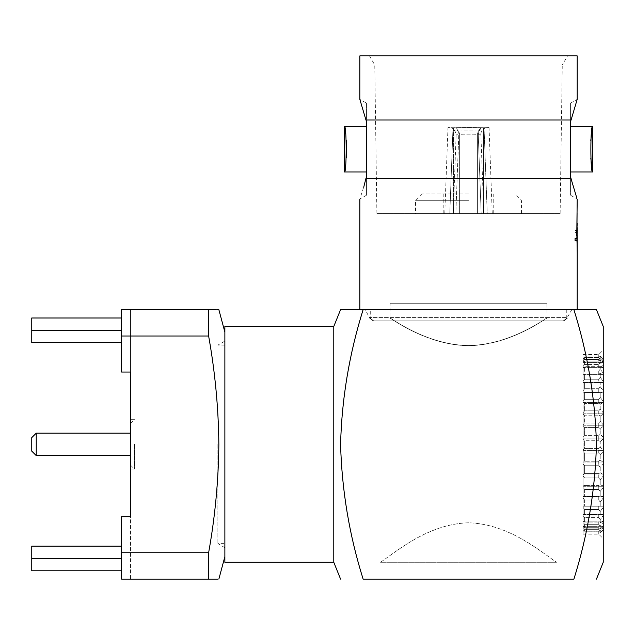 <?xml version="1.0" encoding="UTF-8"?>
<svg xmlns="http://www.w3.org/2000/svg" width="635" height="635" viewBox="0 0 635 635"><rect width="100%" height="100%" fill="white"/><g stroke="black" fill="none" stroke-linecap="round" stroke-linejoin="round"><path stroke-width="0.48" stroke-dasharray="3.17 2.38" d="M366.451 103.156L366.451 195.231L366.451 177.181L365.95 178.387L571.079 178.387L570.579 177.181L570.579 195.231L570.579 103.156L570.579 121.206L571.079 119.999L365.95 119.999L366.451 121.206L366.451 103.156L359.831 99.338M477.393 213.63L477.393 134.287L478.345 131.08L480.624 127.825A20.772 0.77 180 0 0 468.519 127.675A20.772 0.77 180 0 0 456.406 127.825A20.772 0.77 180 0 1 480.624 127.825L478.345 131.08L477.393 134.287A16.28 0.603 0 0 0 468.519 134.191A16.28 0.603 -0 0 1 477.393 134.287L477.393 213.63L443.817 213.63L521.51 213.63L415.52 213.63L493.22 213.63L453.596 213.63L483.433 213.63L453.596 213.63L453.596 127.714A24.701 0.921 180 0 1 483.433 127.714L480.624 127.825L483.433 127.714A24.701 0.921 180 0 0 468.519 127.532A24.701 0.921 180 0 0 453.596 127.714L456.406 127.825L453.596 127.714L453.596 213.63L477.393 213.63M483.83 213.63L480.87 134.191L478.234 134.287L481.187 213.63L487.236 213.63L481.187 213.63C484.664 213.63 484.664 213.63 481.187 213.63C484.664 213.63 484.664 213.63 481.187 213.63L478.234 134.287L480.87 134.191A4.493 4.493 0 0 1 482.068 130.969L479.068 131.08L481.227 127.825L485.124 127.675L481.227 127.825L479.068 131.08L478.234 134.287L479.068 131.08L482.068 130.969L485.124 127.675M459.637 134.287L458.684 131.08L456.406 127.825L458.684 131.08L459.637 134.287A16.28 0.603 -0 0 1 468.519 134.191A16.28 0.603 0 0 0 459.637 134.287L459.637 213.63L459.637 134.287M453.2 213.63L455.843 213.63L458.795 134.287L457.962 131.08L455.803 127.825L451.914 127.675L455.803 127.825L457.962 131.08L458.795 134.287L456.16 134.191L458.795 134.287L455.843 213.63L453.2 213.63L456.16 134.191L454.962 130.969L451.914 127.675M444.778 213.63L455.843 213.63L444.778 213.63L447.985 127.532L455.803 127.825L447.985 127.532M449.794 213.63L452.993 127.714L449.794 213.63M468.519 193.993L422.259 193.993L468.519 193.993M468.519 200.731L415.52 200.731L468.519 200.731M577.175 242.999L576.945 232.616L575.064 232.616L575.064 230.592L577.001 230.592L577.199 237.68M575.064 240.474L577.001 240.474L577.199 230.434M576.969 238.458L575.064 238.458M577.199 224.242L577.199 213.082L577.199 224.242M576.755 235.879L577.199 227.695M577.199 243.372L576.636 236.569L577.199 257.993L576.612 236.569L577.199 245.745M577.199 309.642L359.831 309.642M576.667 197.556L577.199 199.057L570.579 195.231M570.579 103.156L577.199 99.338M577.199 55.888L359.831 55.888M570.579 126.405L570.579 171.99L570.579 126.405M366.451 126.405L366.451 171.99L366.451 126.405M376.896 213.63L560.133 213.63L376.896 213.63L374.761 65.032L369.483 55.888L567.547 55.888L369.483 55.888M560.133 213.63L562.269 65.032L374.761 65.032L562.269 65.032L567.547 55.888M583.041 438.856L583.041 534.202L583.041 438.134L583.041 438.864L584.613 440.293L583.041 438.856M584.613 444.373L584.613 440.293L598.757 440.293L584.613 440.293L584.613 448.461L598.757 448.461L600.218 447.151L598.757 448.461L598.757 453.104L600.218 454.612L598.757 453.104L598.757 448.461L584.613 448.461L584.613 444.373M603.25 562.269L603.25 438.864L600.218 441.595L603.25 438.864L603.25 437.301L600.218 434.142L598.757 435.65L598.757 440.293L598.757 435.65L584.613 435.65L598.757 435.65L600.218 434.134L600.218 428.641L598.757 427.561L584.613 427.561L598.757 427.561L598.757 423.013L598.757 427.561L600.218 428.641L600.218 434.134L603.25 437.301L603.25 449.89L600.218 447.151L600.218 441.603L598.757 440.293L600.218 441.603L600.218 447.151L603.25 449.89L603.25 450.62L603.25 350.06L603.25 538.686L603.25 326.485M130.556 444.373L130.556 469.075L130.556 444.373M36.243 433.149L36.243 455.605M31.75 437.642L31.75 451.112M134.485 444.373L134.485 469.075L134.485 444.373M224.869 562.269L224.869 326.485M217.813 579.112L218.853 579.112M121.571 552.744L121.571 579.112L121.571 558.522L31.75 558.522L121.571 558.522L121.571 579.112L208.621 579.112L208.621 552.744L121.571 552.744L121.571 516.707L121.571 570.77L31.75 570.77L31.75 558.387L121.571 558.387L121.571 516.707L130.556 516.707L130.556 579.112L121.571 579.112L130.556 579.112L130.556 309.642L121.571 309.642L130.556 309.642L130.556 372.039L121.571 372.039L121.571 336.002L208.621 336.002C215.09 372.046 218.503 408.17 218.853 444.373C218.503 480.568 215.09 516.692 208.621 552.744M333.78 562.269L333.78 326.485M573.897 309.642C587.772 353.989 595.289 398.899 596.448 444.373C595.193 490.379 587.677 535.289 573.897 579.112L363.133 579.112C349.353 535.289 341.836 490.379 340.582 444.373C341.741 398.899 349.258 353.989 363.133 309.642M596.448 579.112L595.543 579.112M584.613 435.65L584.613 427.561L584.613 435.65L583.041 437.301L583.041 426.387L584.613 427.561L583.041 426.379L583.041 438.134L583.041 437.301L584.613 435.65M583.041 426.379L583.041 424.855L584.613 423.013L598.757 423.013L584.613 423.013L584.613 415.179L598.757 415.179L584.613 415.179L584.613 423.013L583.041 424.855L583.041 414.274L583.041 426.387M598.757 410.813L598.757 415.179L598.757 410.813L584.613 410.813L598.757 410.813L600.218 408.996L598.757 410.813M584.613 410.813L584.613 403.384L598.757 403.384L584.613 403.384L584.613 410.813L583.041 412.806L583.041 402.773L584.613 403.384L583.041 402.765L583.041 414.274L583.041 412.798L584.613 410.813M598.757 399.296L598.757 403.384L598.757 399.304L584.613 399.304L598.757 399.296L600.218 397.383L598.757 399.304M583.041 402.765L583.041 401.391L584.613 399.296L584.613 392.43L598.757 392.43L584.613 392.43L584.613 399.304L583.041 401.399L583.041 392.12L583.041 402.773M598.757 388.699L598.757 392.43L598.757 388.699L584.613 388.699L598.757 388.699L600.218 386.723L598.757 388.699M598.757 382.524L583.041 382.524L583.041 381.421L583.041 382.532L584.613 382.532L584.613 388.699L584.613 382.524L583.041 382.524L583.041 390.866L583.041 382.532L603.25 382.532L603.25 381.421L600.218 377.238L598.757 379.238L598.757 382.524L584.613 382.524M584.613 379.238L598.757 379.238L584.613 379.238L584.613 373.888L598.757 373.888L584.613 373.888L584.613 379.238L583.041 381.421L583.041 374.198L583.041 381.421L584.613 379.238M598.757 371.094L598.757 373.888L598.757 371.102L584.613 371.102L583.041 373.261L583.041 367.3L583.041 374.356L583.041 373.261L584.613 371.094L598.757 371.094L600.218 369.118L598.757 371.102M584.613 371.094L584.613 366.681L598.757 366.681L584.613 366.681L584.613 371.102M598.757 364.45L598.757 366.681L598.757 364.45L584.613 364.45L598.757 364.45L600.218 362.529L598.757 364.45M584.613 361.061L584.613 364.45L584.613 361.053L583.041 361.966L583.041 366.546L583.041 359.061L583.041 362.426L584.613 361.061L598.757 361.061L598.757 359.434L584.613 359.434L583.041 361.418L584.613 359.426L598.757 359.426L598.757 361.053L584.613 361.053M584.613 359.426L584.613 357.537L598.757 357.537L598.757 354.552L598.757 357.537L584.613 357.537L584.613 359.434M584.613 382.532L598.757 382.532L598.757 379.238L600.218 377.238L600.218 373.602L598.757 373.888L600.218 373.602L600.218 377.238L603.25 381.421L603.25 374.198L600.218 373.602L603.25 374.356L603.25 373.261L600.218 369.118L600.218 366.117L598.757 366.681L600.218 366.117L600.218 369.118L603.25 373.261L603.25 390.866L600.218 386.723L600.218 382.532L603.25 382.532L603.25 391.962L603.25 390.866L600.218 386.723L600.218 382.524M600.218 421.33L598.757 423.013L600.218 421.33L600.218 416.004L598.757 415.179L600.218 416.004L600.218 421.33L603.25 424.855L600.218 421.33M600.218 408.996L600.218 403.947L598.757 403.384L600.218 403.947L600.218 408.996L603.25 412.798L600.218 408.996M600.218 397.383L600.218 392.716L598.757 392.43L600.218 392.716L600.218 397.383L603.25 401.391L600.218 397.383M598.757 382.532L600.218 382.532M598.757 361.061L600.218 360.228L600.218 362.529L600.218 360.228L598.757 361.053M598.757 359.426L600.218 357.608L600.218 356.124L600.218 357.608L598.757 359.434M600.218 356.124L598.757 357.537L600.218 356.124L603.25 359.061L600.218 356.124M600.218 454.612L600.218 460.105L598.757 461.193L584.613 461.193L583.041 462.367L583.041 451.453L583.041 474.48L583.041 462.367L584.613 461.185L598.757 461.185L600.218 460.105L600.218 454.612L603.25 451.453L600.218 454.612M598.757 461.185L598.757 465.733L600.218 467.416L598.757 465.733L598.757 461.193M600.218 467.416L600.218 472.742L598.757 473.575L600.218 472.742L600.218 467.416L603.25 463.899L600.218 467.416M598.757 477.941L598.757 473.575L598.757 477.933L584.613 477.933L583.041 475.948L583.041 485.981L583.041 474.94L583.041 475.948L584.613 477.941L598.757 477.941L600.218 479.758L598.757 477.933M600.218 484.807L600.218 479.758L600.218 484.799L603.25 485.981L600.218 484.807L598.757 485.37L600.218 484.799M598.757 485.362L598.757 489.45L600.218 491.371L598.757 489.45L598.757 485.37L584.613 485.37L598.757 485.362M600.218 491.371L600.218 496.038L598.757 496.324L600.218 496.038L600.218 491.371L603.25 487.355L600.218 491.371M598.757 496.324L598.757 500.047L600.218 502.031L603.25 497.888L600.218 502.023L598.757 500.047L598.757 496.324L584.613 496.324L598.757 496.324M600.218 502.023L600.218 506.222L598.757 506.222L600.218 506.222L600.218 502.031M598.757 506.222L598.757 509.516L600.218 511.516L603.25 507.333L600.218 511.508L598.757 509.516L598.757 506.222L584.613 506.222L598.757 506.222M600.218 511.508L600.218 515.144L598.757 514.866L600.218 515.144L600.218 511.516M598.757 514.866L598.757 517.652L600.218 519.628L598.757 517.652L598.757 514.866L584.613 514.866L598.757 514.866M600.218 519.628L600.218 522.629L598.757 522.073L584.613 522.073L583.041 521.454L583.041 515.493L583.041 526.788L583.041 521.144L584.613 522.065L598.757 522.065L600.218 522.629L600.218 519.628L603.25 515.493L600.218 519.628M598.757 522.065L598.757 524.296L600.218 526.217L598.757 524.296L598.757 522.073M600.218 526.217L600.218 528.526L598.757 527.693L600.218 528.526L600.218 526.217L603.25 522.208L600.218 526.217M598.757 527.693L598.757 529.32L600.218 531.138L598.757 529.32L598.757 527.693L584.613 527.693L598.757 527.693M600.218 531.138L600.218 532.622L598.757 531.209L600.218 532.622L600.218 531.138L603.25 527.336L600.218 531.138M598.757 531.209L598.757 534.202L598.757 531.209L584.613 531.209L598.757 531.209M584.613 461.185L584.613 453.104L598.757 453.104L584.613 453.104L584.613 461.193M584.613 465.741L598.757 465.741L584.613 465.733L584.613 473.575L598.757 473.575L584.613 473.575L584.613 465.733L583.041 463.899L584.613 465.741M584.613 489.45L598.757 489.45L584.613 489.45L584.613 496.324L584.613 489.45L583.041 487.355L583.041 496.633L583.041 486.291L583.041 487.355L584.613 489.45M584.613 500.055L598.757 500.055L584.613 500.047L584.613 506.222L584.613 500.047L583.041 497.888L583.041 506.222L583.041 496.792L583.041 497.888L584.613 500.055M584.613 509.516L598.757 509.516L584.613 509.516L584.613 514.866L584.613 509.516L583.041 507.325L583.041 514.548L583.041 506.222L583.041 507.333L584.613 509.516M584.613 522.065L584.613 517.652L598.757 517.652L584.613 517.652L584.613 522.073M584.613 524.304L598.757 524.304L584.613 524.296L584.613 527.693L584.613 524.296L583.041 522.2L584.613 524.304M584.613 529.32L598.757 529.32L584.613 529.32L584.613 531.209L584.613 529.32L583.041 527.336L583.041 529.693L583.041 526.328L583.041 527.336L584.613 529.32M224.869 444.373L224.869 332.097L224.869 444.373M583.041 390.866L583.041 392.12L583.041 390.866L584.613 388.699L583.041 390.866M583.041 449.89L583.041 451.453L583.041 449.89L584.613 448.461L583.041 449.89M583.041 474.48L583.041 474.94L584.613 473.575L583.041 474.48M583.041 485.981L584.613 485.362L583.041 485.981M583.041 496.633L584.613 496.324L583.041 496.633M583.041 514.556L583.041 515.493L583.041 514.398L584.613 514.866L583.041 514.556M583.041 526.788L583.041 526.328L584.613 527.693L583.041 526.788M583.041 529.693L583.041 531.844L583.041 528.931L583.041 529.693L584.613 531.209L583.041 529.693M583.041 506.222L603.25 506.222L600.218 506.222L603.25 506.222L603.25 507.333L603.25 496.792L603.25 506.222L583.041 506.222M583.041 367.3L583.041 366.546L583.041 367.609L584.613 366.681L583.041 367.3M583.041 359.815L583.041 356.91L583.041 359.815L603.25 359.815L603.25 356.91L603.25 359.815L583.041 359.815M121.571 342.614L121.571 372.039L121.571 317.984L121.571 342.614L31.75 342.614L31.75 330.224L121.571 330.224L31.75 330.224L31.75 342.614L31.75 317.984M121.571 570.77L121.571 558.387M121.571 546.14L31.75 546.14L31.75 570.77L31.75 558.387M121.571 317.984L121.571 330.224L121.571 317.984M121.571 330.367L31.75 330.367M218.853 309.642L217.813 309.642M217.027 309.642L216.035 309.642M208.621 336.002L208.621 309.642L121.571 309.642L121.571 336.002M603.25 451.453L603.25 462.367L600.218 460.105L603.25 462.367L603.25 463.899L603.25 451.453M583.041 450.612L603.25 450.612L583.041 450.62M584.613 453.104L583.041 451.453L584.613 453.104M583.041 438.134L603.25 438.134L583.041 438.134M603.25 426.379L600.218 428.641L603.25 426.387L603.25 424.855L603.25 437.301L603.25 426.387M583.041 425.783L603.25 425.783L583.041 425.783M603.25 414.266L600.218 416.004L603.25 414.274L603.25 412.798L603.25 424.855L603.25 414.274M583.041 413.806L603.25 413.806L583.041 413.814M584.613 415.179L583.041 414.266L584.613 415.179M603.25 402.765L600.218 403.947L603.25 402.773L603.25 401.391L603.25 412.798L603.25 402.773M583.041 402.455L603.25 402.455L583.041 402.455M603.25 392.112L600.218 392.708L603.25 391.962L603.25 401.391L603.25 392.12M583.041 391.962L603.25 391.962L583.041 391.962M584.613 392.43L583.041 392.112L584.613 392.43M583.041 374.356L603.25 374.356L583.041 374.356M584.613 373.888L583.041 374.198L584.613 373.888M603.25 367.3L600.218 366.117L603.25 367.609L603.25 366.546L600.218 362.537L603.25 366.546L603.25 373.261L603.25 367.3M583.041 367.609L603.25 367.609L583.041 367.609M583.041 366.546L584.613 364.45L583.041 366.546M603.25 361.966L600.218 360.228L603.25 361.966L600.218 357.616L603.25 361.418L603.25 366.546L603.25 361.966M583.041 362.426L603.25 362.426L583.041 362.426M583.041 462.971L603.25 462.971L583.041 462.963M603.25 474.48L600.218 472.742L603.25 474.48L603.25 475.948L600.218 479.75L603.25 475.948L603.25 463.899L603.25 474.48M583.041 474.94L603.25 474.94L583.041 474.94M603.25 485.981L603.25 475.948L603.25 485.981M583.041 486.291L603.25 486.291L583.041 486.291M603.25 496.633L600.218 496.038L603.25 496.792L603.25 487.355L603.25 496.633M583.041 496.792L603.25 496.792L583.041 496.792M603.25 514.556L600.218 515.152L603.25 514.398L603.25 515.493L603.25 507.333L603.25 514.548M583.041 514.398L603.25 514.398L583.041 514.398M583.041 515.493L584.613 517.652L583.041 515.493M603.25 521.454L600.218 522.637L603.25 521.144L603.25 522.208L603.25 515.493L603.25 521.454M583.041 521.144L603.25 521.144L583.041 521.144M603.25 526.788L600.218 528.526L603.25 526.328L603.25 527.336L603.25 522.208L603.25 526.788M583.041 526.328L603.25 526.328L583.041 526.328M583.041 528.931L603.25 528.931L603.25 529.693L600.218 532.622L603.25 529.693L603.25 528.931L603.25 531.844L603.25 528.931L583.041 528.931M584.613 357.537L583.041 359.061L584.613 357.537M603.25 361.418L603.25 359.061L603.25 361.418M603.25 527.336L603.25 529.693L603.25 527.336M345.535 133.374L346.242 140.383M346.258 157.766L345.496 165.306M590.812 158.298L590.788 140.422M577.175 228.068L577.199 235.768M577.207 235.537L577.024 230.592L575.088 230.592L575.088 232.616L576.969 232.616L577.199 242.999M571.079 178.387L570.579 177.181M366.451 195.231L359.831 199.057L363.895 186.484M487.236 213.63C493.824 213.63 493.824 213.63 487.236 213.63C493.824 213.63 493.824 213.63 487.236 213.63L484.037 127.714L481.227 127.825L489.045 127.532L484.037 127.714L487.236 213.63M483.433 213.63L483.433 127.714L483.433 213.63M547.108 303.26L389.922 303.26L547.108 303.26L547.108 318.222C547.013 317.063 511.778 345.115 468.543 345.702C425.291 345.13 389.93 317.024 389.922 318.222C389.993 317.048 425.259 345.115 468.479 345.702C511.699 345.146 547.06 317.055 547.108 318.222L546.886 303.26L468.519 303.26L546.886 303.26M389.922 303.26L389.922 318.222L390.144 303.26L468.519 303.26L390.144 303.26M468.519 345.519C511.572 344.964 546.814 317.087 546.886 318.222C546.87 317.024 511.659 344.964 468.519 345.519C511.572 344.964 546.814 317.087 546.886 318.222C546.87 317.024 511.659 344.964 468.519 345.519C425.442 344.956 390.231 317.087 390.144 318.222C390.176 317.008 425.252 344.932 468.519 345.519C425.442 344.956 390.231 317.087 390.144 318.222C390.176 317.008 425.252 344.932 468.519 345.519M370.269 309.642L566.761 309.642L370.269 309.642L370.269 318.222L369.713 318.222L373.11 320.865L563.34 320.865C567.888 317.357 567.888 317.357 563.34 320.865C567.888 317.357 567.888 317.357 563.34 320.865L468.519 320.865L563.92 320.865L567.317 318.222L563.92 320.865L373.11 320.865L369.713 318.222L365.22 309.642L571.81 309.642L365.22 309.642M566.761 309.642L566.761 318.222L567.317 318.222L567.317 317.421L369.713 317.421L567.317 317.421L571.81 309.642M468.519 320.865L373.69 320.865L468.519 320.865M373.69 320.865C369.141 317.357 369.141 317.357 373.69 320.865C369.141 317.357 369.141 317.357 373.69 320.865M217.869 444.373L217.869 543.631L217.869 444.373M556.538 562.269L380.5 562.269L556.538 562.269C539.52 550.775 508.278 523.796 468.328 522.803C428.577 523.962 397.256 550.926 380.5 562.269L556.538 562.269L380.5 562.269C397.55 550.759 428.561 523.907 468.582 522.803C508.373 523.899 539.726 550.902 556.538 562.269M478.345 131.08A17.597 0.659 180 0 0 468.519 130.969A17.597 0.659 180 0 1 478.345 131.08M458.684 131.08A17.597 0.659 180 0 1 468.519 130.969A17.597 0.659 180 0 0 458.684 131.08M457.962 131.08L454.962 130.969L457.962 131.08M443.817 213.63L443.817 193.993M521.51 213.63L521.51 200.731L514.771 193.993M130.556 465.145L134.485 469.075L130.556 469.075M583.041 354.552L598.757 354.552L603.25 350.06M583.041 534.202L598.757 534.202L603.25 538.686M130.556 423.601L134.485 419.671L130.556 419.671M583.041 531.844L603.25 531.844M583.041 356.91L603.25 356.91M422.259 193.993L415.52 200.731L415.52 213.63M493.22 213.63L493.22 193.993M492.252 213.63L489.045 127.532M224.869 345.123L217.869 345.123L224.869 341.082M224.869 547.672L217.869 543.631L224.869 543.631"/><path stroke-width="0.95" d="M363.895 186.484L365.95 178.387C358.251 205.335 358.251 205.335 365.95 178.387L366.451 177.181L366.451 121.206L365.95 119.999L571.079 119.999L570.579 121.206L570.579 177.181L576.667 197.556M577.136 241.625L577.223 237.68L577.159 241.625M575.088 238.458L575.064 240.474L575.088 238.458L576.969 238.458L577.223 230.434L576.945 238.458M576.612 234.505L577.223 223.449L576.612 234.505M576.778 235.879L577.199 199.057M577.199 246.824L577.199 257.993L577.199 246.824M359.831 199.057L359.831 309.642L573.897 309.642C603.067 309.642 603.067 309.642 573.897 309.642L596.448 309.642L603.25 326.485L603.25 562.269L596.448 579.112M365.95 178.387L571.079 178.387C578.787 205.335 578.787 205.335 571.079 178.387L570.579 177.181M571.079 119.999L577.199 99.338L571.079 119.999M359.831 99.338L365.95 119.999L359.831 99.338L359.831 55.888L577.199 55.888L577.199 99.338M570.579 171.99L592.582 171.99L590.812 158.298M590.788 140.422L592.582 126.405C590.296 124.992 590.296 173.387 592.582 171.99L592.582 126.405L570.579 126.405M345.496 165.306L344.448 171.99C346.734 173.418 346.742 125.008 344.448 126.405L366.451 126.405M345.535 133.374L344.448 126.405L344.448 171.99L366.451 171.99M36.243 455.605L36.243 433.149L31.75 437.642L31.75 451.112L36.243 455.605L130.556 455.605M208.621 552.744C215.09 516.692 218.503 480.568 218.853 444.373C218.503 408.17 215.09 372.046 208.621 336.002L121.571 336.002L121.571 372.039L130.556 372.039L130.556 516.707L121.571 516.707L121.571 552.744L208.621 552.744L208.621 579.112L217.813 579.112M208.621 579.112C222.004 579.112 222.004 579.112 208.621 579.112L121.571 579.112L121.571 552.744M333.78 562.269L333.78 326.485L224.869 326.485L224.869 562.269L333.78 562.269L340.582 579.112M573.897 309.642C587.772 353.989 595.289 398.899 596.448 444.373C595.193 490.379 587.677 535.289 573.897 579.112L363.133 579.112C333.962 579.112 333.962 579.112 363.133 579.112C333.962 579.112 333.962 579.112 363.133 579.112C349.353 535.289 341.836 490.379 340.582 444.373C341.741 398.899 349.258 353.989 363.133 309.642C333.962 309.642 333.962 309.642 363.133 309.642M573.897 579.112C603.067 579.112 603.067 579.112 573.897 579.112C603.067 579.112 603.067 579.112 573.897 579.112M333.78 326.485L340.582 309.642L359.72 309.642M31.75 317.984L121.571 317.984L31.75 317.984L31.75 342.614L121.571 342.614M31.75 330.367L121.571 330.367M121.571 546.14L31.75 546.14L31.75 570.77L121.571 570.77M121.571 558.387L31.75 558.387M121.571 336.002L121.571 309.642L208.621 309.642C222.004 309.642 222.004 309.642 208.621 309.642L208.621 336.002M217.813 309.642L217.027 309.642M216.035 309.642L208.621 309.642M346.242 140.383L346.258 157.766M577.199 309.642L577.199 243.372M577.199 228.068L577.024 240.474L575.064 240.474M577.199 245.745L577.207 235.537M577.199 237.68L577.199 235.768M577.199 230.434L577.199 227.695M224.869 556.657L218.853 579.112M224.869 332.097L218.853 309.642M130.556 433.149L36.243 433.149"/></g></svg>
